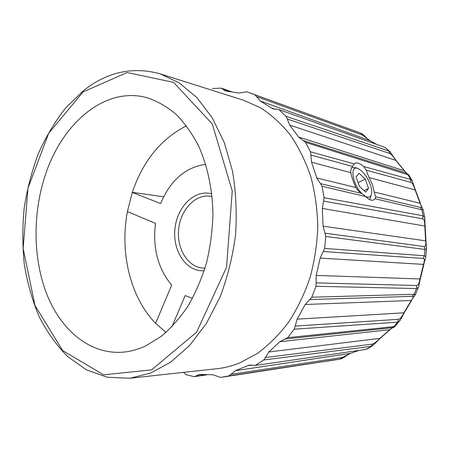 <?xml version="1.0" encoding="UTF-8"?>
<svg xmlns="http://www.w3.org/2000/svg" width="449" height="449" viewBox="0 0 449 449"><rect width="100%" height="100%" fill="white"/><g stroke="black" fill="none" stroke-linecap="round" stroke-linejoin="round"><path stroke-width="0.67" d="M365.694 192.155L368.539 188.378L365.211 178.988L359.02 173.207L356.063 176.827L359.408 186.38L365.694 192.155M364.083 190.673L368.539 188.378M358.122 182.704L365.211 178.988M371.127 195.203L370.459 198.02L369.37 199.474M351.786 167.595L355.889 167.735M361.748 193.367C352.313 184.101 349.546 164.704 357.965 168.577C362.915 171.041 366.996 176.328 370.217 184.438C371.839 189.164 372.131 192.778 371.093 195.276C370.049 197.341 368.208 197.706 365.57 196.387M408.96 175.048L305.595 142.378L310.467 151.813L354.239 163.896L355.485 163.054C357.499 162.532 360.266 163.689 363.78 166.534L410.566 179.454L412.176 180.694L412.738 181.789M366.199 170.177L369.033 177.546L372.58 184.853L374.174 192.004L420.09 203.251L415.089 189.837C413.838 185.499 412.446 183.018 410.914 182.395L366.199 170.177L363.78 166.534M374.174 192.004L375.65 196.757L420.208 207.365C421.852 208.257 421.813 206.882 420.09 203.251L423.132 209.79L421.852 209.745L423.104 215.789L424.675 217.187L424.894 218.483M420.208 207.365L421.852 209.745L375.235 198.784L375.65 196.757M375.235 198.784L373.422 200.041C371.177 200.725 368.607 199.564 365.722 196.55L322.017 186.268L324.099 197.717L423.104 215.789L422.576 218.803L323.606 201.101L324.099 197.717M322.017 186.268L320.423 183.607L362.006 193.508L365.722 196.55M362.006 193.508C359.408 192.161 357.41 190.18 356.001 187.553C353.397 182.131 351.662 177.17 350.809 172.68C350.517 170.446 351.09 168.364 352.516 166.433L310.865 155.051L310.467 151.813M354.239 163.896L352.516 166.433M205.019 268.064L203.251 268.064C187.985 267.447 176.592 248.813 178.651 229.366C180.447 209.891 195.276 193.85 210.362 196.241L212.096 196.589M204.211 270.652C186.588 272.201 172.534 251.244 174.936 228.996C176.945 206.708 194.838 188.922 211.81 193.889M350.832 353.279L350.675 353.335C349.894 353.43 348.082 354.491 345.236 356.517C343.204 357.982 341.543 358.813 340.252 359.015L335.212 359.907M357.584 131.989L360.205 132.971M385.826 148.108L390.445 152.16M410.914 182.395L410.566 179.454L407.698 174.392L405.874 172.916L408.871 174.897L412.176 180.694L415.443 190.045L369.033 177.546M423.037 209.419L424.675 217.187L425.141 226.083L322.32 208.443L323.072 226.184L425.624 240.838L424.793 225.948C424.827 221.408 424.086 219.028 422.576 218.803M426.528 247.826L426.477 248.808L424.979 249.453L424.406 255.745L425.764 256.71L425.63 257.709M418.737 286.277L418.294 287.506L416.492 288.561L414.169 294.297L415.432 294.538L415.258 294.92M400.177 320.255L399.419 321.237L397.584 322.163L393.846 326.648L395.199 326.283M372.9 345.522L366.305 349.17L367.568 348.738M183.518 372.373L185.931 374.668L193.794 376.593L204.491 374.724M358.802 132.433L246.827 91.776L239.042 93.083L225.269 90.951L221.363 88.127L212.383 88.504M229.793 91.562L222.508 88.958M383.772 146.935L278.307 109.376L273.132 108.883L271.392 107.951L275.192 109.309M256.502 96.591L254.768 94.688L360.732 133.179L362.45 135.031L256.502 96.591L260.184 100.935L271.392 107.951M305.595 142.378L298.596 137.029L404.313 170.788L395.911 160.405L289.689 125.075L298.596 137.029M287.298 119.03L286.125 116.325L388.761 150.993L389.884 153.519L287.298 119.03L289.689 125.075M424.12 246.552L424.979 249.453L325.75 236.449L324.969 233.188L424.12 246.552C425.652 247.062 426.157 245.16 425.624 240.838L425.978 240.922L426.477 248.808L425.764 256.71C425.467 259.309 423.907 262.991 423.839 264.427L320.154 258.08L316.186 275.422L419.978 278.947L423.48 264.433C424.782 260.263 424.636 258.265 423.037 258.444L323.291 251.513L324.649 248.437L424.406 255.745L423.037 258.444M416.515 285.497L416.492 288.561L315.989 286.294L316.113 282.881L416.515 285.497C418.041 285.592 419.198 283.409 419.978 278.947L420.348 278.891C418.648 285.901 419.237 285.238 418.294 287.506L415.432 294.538L411.256 300.482L305.213 304.489L297.143 319.149L403.909 312.818L411.256 300.482C413.608 297.187 413.899 295.812 412.12 296.346L309.804 299.567L311.853 297.216L414.169 294.297L412.12 296.346M398.459 319.323L397.584 322.163L294.207 329.19L295.184 326.069L398.459 319.323C400.076 319.026 401.894 316.859 403.909 312.818L404.291 312.684L401.165 318.577L395.098 326.395C393.975 327.433 392.841 327.899 391.696 327.792L391.64 327.798M372.518 344.102L370.947 346.392L263.737 359.991L265.381 357.533L372.518 344.102C374.309 343.502 376.7 341.622 379.691 338.462L389.85 329.701L279.811 341.723L268.85 351.977L380.011 338.355L375.762 342.767L372.221 345.96L367.243 348.924L365.284 349.524L254.684 365.514L365.284 349.524M279.811 341.723L287.68 337.654L393.846 326.648L391.702 327.792L392.718 327.652C394.334 327.691 395.513 325.166 390.203 329.572L392.437 327.759M342.132 357.516L340.101 359.043L228.861 375.92L230.921 374.343L342.132 357.516L350.568 353.357L358.712 350.473M252.018 365.076L247.68 365.711L249.734 365.059L254.684 365.514M196 375.981L199.221 374.466L200.81 374.427L213.062 374.775L220.498 377.418L228.861 375.92M192.453 298.417L185.19 295.565L171.849 326.872M350.809 172.68L311.533 162.184L316.809 177.978L356.001 187.553M376.543 144.359L369.982 140.683L260.184 100.935M406.53 173.14L404.313 170.788L406.76 173.23M396.293 160.669L395.911 160.405C393.537 156.768 391.528 154.473 389.884 153.519M279.244 109.926L286.125 116.325M370.195 140.79L362.45 135.031M160.125 73.838L243.728 100.301L260.723 107.889C271.606 114.972 281.54 124.104 290.542 135.278C298.832 147.536 305.595 161.331 310.826 176.67C315.052 192.677 317.381 209.357 317.813 226.706C317.117 244.144 314.502 261.189 309.973 277.847C304.416 293.972 297.305 308.738 288.628 322.146C279.227 334.539 268.872 344.933 257.569 353.324L239.962 362.82C232.391 365.896 224.792 367.854 217.159 368.685L129.986 378.238L150.505 373.119L170.676 362.163L189.607 345.466L206.377 323.454L220.1 296.912C227.52 277.325 232.666 256.688 235.534 234.995C236.977 213.168 235.978 191.919 232.537 171.254L224.287 142.541L212.158 117.666L196.87 97.579L179.241 82.88L160.125 73.838C132.651 66.312 107.098 71.924 83.475 90.67L65.666 107.956C55.008 121.539 45.921 136.726 38.412 153.513C31.879 170.94 27.148 189.085 24.224 207.938C22.36 226.953 22.394 245.805 24.33 264.506C27.355 282.87 32.261 300.179 39.046 316.427C46.876 331.822 56.389 345.186 67.591 356.523L86.343 369.78L107.401 377.278L129.986 378.238M230.921 374.343L235.343 370.689L350.568 353.357L358.818 350.461M247.68 365.711L235.343 370.689M263.737 359.991L255.778 365.121M265.381 357.533L268.85 351.977M294.207 329.19L287.68 337.654M295.184 326.069L297.143 319.149M305.213 304.489L309.804 299.567M315.989 286.294L311.853 297.216M316.113 282.881L316.186 275.422M320.154 258.08L323.291 251.513M325.75 236.449L324.649 248.437M324.969 233.188L323.072 226.184M322.32 208.443L323.606 201.101M320.423 183.607L316.809 177.978M311.533 162.184L310.865 155.051M251.288 93.302L254.768 94.688M145.701 345.932C137.865 349.563 130.014 351.668 122.156 352.241C90.311 354.289 62.389 331.194 47.908 296.912C33.54 262.368 32.261 218.242 43.839 179.768C59.594 125.669 103.652 85.49 147.345 97.792C157.442 101.205 167.022 106.71 176.087 114.327C184.702 123.11 192.251 133.729 198.722 146.189C207.494 165.984 212.467 189.399 212.949 214.173C212.461 230.797 210.289 247.124 206.439 263.148C201.674 278.7 195.54 292.989 188.03 306.027C179.869 318.105 170.873 328.27 161.034 336.526L145.701 345.932M205.721 164.356C185.381 167.236 170.351 180.307 160.635 203.571L132.292 192.419C142.939 160.961 161 138.763 186.475 125.832M166.023 332.423L155.623 323.347L171.692 285.087C157.93 268.581 152.525 248.005 155.472 223.355L127.398 211.597L132.292 192.419M155.623 323.347C130.143 297.232 119.67 252.467 127.398 211.597M163.644 196.814L132.326 192.329M303.586 140.677L405.812 172.899M326.575 361.226L335.128 359.918M83.082 91.922L48.638 133.336L27.961 188.299L23.152 248.437L34.96 305.455L62.72 350.63L103.64 374.814L151.599 369.869L196.589 332.215L226.543 267.323L232.251 191.027L212.287 123.963L173.578 82.369L127.112 72.536L83.082 91.922M415.499 190.174L420.477 203.56M404.723 171.103L396.192 160.562L389.878 151.633L385.534 147.861L383.816 146.952L278.313 109.376M390.316 329.465L380.123 338.271M411.694 300.258L404.369 312.566M423.845 264.399L420.365 278.829M425.152 226.156L425.978 240.956M357.965 168.577L355.496 167.578M371.093 195.276L370.459 198.02M355.485 163.054L354.598 163.537M340.252 359.015L339.506 359.166M339.046 359.256L223.198 377.025M221.368 88.127L231.549 91.77M285.306 339.001L391.696 327.792M206.742 374.825L194.67 376.61M376.632 144.393L370.066 140.717C369.342 140.503 367.877 139.263 365.671 136.984C363.757 134.936 362.141 133.673 360.811 133.207M392.606 327.658L390.203 329.572"/></g></svg>
